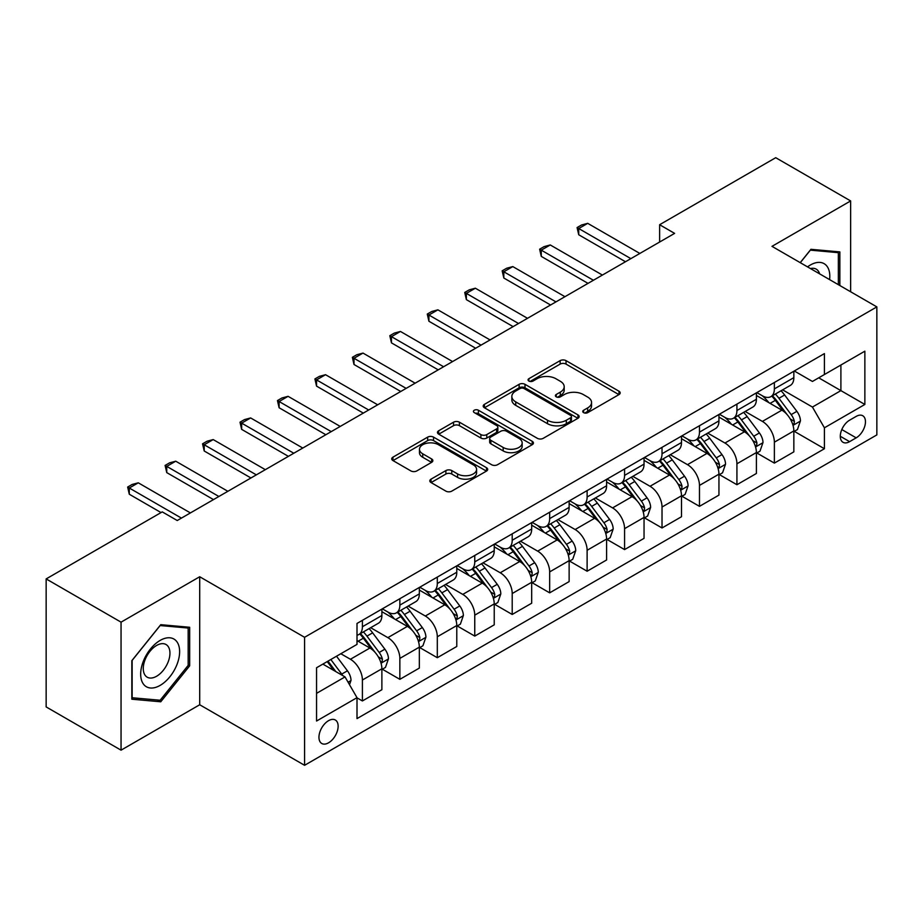 <?xml version="1.0" encoding="UTF-8"?>
<svg xmlns="http://www.w3.org/2000/svg" width="923" height="923" viewBox="0 0 923 923"><rect width="100%" height="100%" fill="white"/><g stroke="black" fill="none" stroke-linecap="round" stroke-linejoin="round"><path stroke-width="1.38" d="M583.601 412.639A2.907 1.684 0 0 0 587.72 412.639L618.975 394.594A4.154 2.4 0 0 0 620.187 392.898A4.154 2.4 0 0 0 618.975 391.202L566.03 360.639A4.154 2.4 0 0 0 560.146 360.639L528.902 378.684A2.907 1.684 0 0 0 528.048 379.872A2.907 1.684 0 0 0 528.902 381.061A2.907 1.684 0 0 0 533.021 381.061L537.059 378.718A13.314 7.684 0 0 1 555.888 378.718L560.296 381.268A13.314 7.684 0 0 1 564.195 386.702A13.314 7.684 0 0 1 560.296 392.137L556.257 394.467A2.907 1.684 0 0 0 555.404 395.655A2.907 1.684 0 0 0 556.257 396.844A2.907 1.684 0 0 0 560.376 396.844L564.414 394.513A13.314 7.684 0 0 1 583.232 394.513L587.651 397.063A13.314 7.684 0 0 1 591.551 402.497A13.314 7.684 0 0 1 587.651 407.931L583.601 410.262A2.907 1.684 0 0 0 582.748 411.45A2.907 1.684 0 0 0 583.601 412.639L583.601 410.262M328.542 742.819A13.557 7.834 120 0 0 337.403 730.866A13.557 7.834 120 0 0 335.326 719.998A13.557 7.834 120 0 0 328.542 720.678A13.557 7.834 120 0 0 319.681 732.62A13.557 7.834 120 0 0 321.758 743.488A13.557 7.834 120 0 0 328.542 742.819M431.041 479.152A4.154 2.4 0 0 0 429.818 480.848A4.154 2.4 0 0 0 431.041 482.556L445.89 491.128A4.154 2.4 0 0 0 451.774 491.128L486.479 471.088A4.154 2.4 0 0 0 487.702 469.392A4.154 2.4 0 0 0 486.479 467.696L433.545 437.133A4.154 2.4 0 0 0 427.661 437.133L392.956 457.162A4.154 2.4 0 0 0 391.733 458.869A4.154 2.4 0 0 0 392.956 460.565L410.897 470.926A4.154 2.4 0 0 0 416.781 470.926L431.629 462.342A4.154 2.4 0 0 0 432.852 460.646A4.154 2.4 0 0 0 431.629 458.95L422.734 453.816A11.122 6.426 0 0 1 419.469 449.27A11.122 6.426 0 0 1 426.345 443.34A11.122 6.426 0 0 1 438.471 444.724L473.314 464.846A11.122 6.426 0 0 1 476.58 469.392A11.122 6.426 0 0 1 469.703 475.322A11.122 6.426 0 0 1 457.589 473.937L451.774 470.58A4.154 2.4 0 0 0 445.89 470.58L431.041 479.152L431.041 482.556M199.703 576.748L121.051 622.16L46.15 578.917L46.15 706.926L121.051 750.168L199.703 704.757L304.578 765.305L304.578 637.297L199.703 576.748L199.703 704.757M850.637 291.76L850.637 200.937L771.986 246.349L876.85 306.898L304.578 637.297M850.637 200.937L775.724 157.695L659.622 224.727L659.622 242.022M46.15 578.917L162.252 511.884L177.239 520.526L674.609 233.381L659.622 224.727M537.359 438.321A4.154 2.4 0 0 0 543.243 438.321L577.948 418.281A4.154 2.4 0 0 0 579.159 416.585A4.154 2.4 0 0 0 577.948 414.889L525.002 384.326A4.154 2.4 0 0 0 519.118 384.326L484.425 404.355A4.154 2.4 0 0 0 483.202 406.062A4.154 2.4 0 0 0 484.425 407.758L537.359 438.321M475.437 413.262A2.907 1.684 0 0 1 478.391 413.677L478.391 410.216L532.213 441.286A4.154 2.4 0 0 1 533.425 442.994A4.154 2.4 0 0 1 532.213 444.69L497.509 464.719A4.154 2.4 0 0 1 491.624 464.719L438.69 434.156L438.69 430.764A4.154 2.4 0 0 0 437.467 432.46A4.154 2.4 0 0 0 438.69 434.156M438.69 430.764L453.539 422.192A4.154 2.4 0 0 1 459.423 422.192L480.895 434.583A4.154 2.4 0 0 0 486.779 434.583L496.62 428.895A4.154 2.4 0 0 0 497.843 427.199A4.154 2.4 0 0 0 496.62 425.503L474.272 412.593A2.907 1.684 0 0 1 473.418 411.404A2.907 1.684 0 0 1 475.218 409.858A2.907 1.684 0 0 1 478.391 410.216M856.175 416.4L849.587 420.196A13.141 7.58 120 0 0 841.003 431.779A13.141 7.58 120 0 0 843.022 442.302A13.141 7.58 120 0 0 849.587 441.656L856.175 437.848A13.141 7.58 120 0 0 864.759 426.264A13.141 7.58 120 0 0 862.74 415.742A13.141 7.58 120 0 0 856.175 416.4M304.578 765.305L876.85 434.906L876.85 306.898M794.299 370.988L812.436 381.453L824.412 374.53L824.412 353.601L357.005 623.452L357.005 644.392L316.554 667.744L316.554 721.025L357.005 697.673L357.005 718.602L824.412 448.74L824.412 427.811L812.436 407.055L782.635 389.852M824.412 374.53L864.863 351.178L864.863 404.459L824.412 427.811M121.051 622.16L121.051 750.168M818.724 377.819L840.899 390.625L840.899 365.012L864.863 351.178M812.436 407.055L840.899 390.625L864.863 404.459M316.554 693.346L345.017 676.905L322.854 664.11M357.005 697.846L362.404 700.949L362.404 680.02A16.949 9.784 -120 0 0 350.417 659.264L340.829 653.726M362.404 700.949L381.88 689.712L381.88 668.783A16.949 9.784 -120 0 0 369.892 648.027L357.005 640.585M382.33 669.21L399.855 679.328L399.855 658.399A16.949 9.784 -120 0 0 387.868 637.643L370.665 627.709M399.855 679.328L419.33 668.09L419.33 647.161A16.949 9.784 -120 0 0 407.343 626.394L381.88 611.695M419.78 647.588L437.306 657.707L437.306 636.778A16.949 9.784 -120 0 0 425.318 616.022L408.116 606.088M437.306 657.707L456.781 646.469L456.781 625.529A16.949 9.784 -120 0 0 444.794 604.773L419.33 590.074M457.231 625.967L474.757 636.085L474.757 615.156A16.949 9.784 -120 0 0 462.769 594.4L445.567 584.455M474.757 636.085L494.232 624.836L494.232 603.907A16.949 9.784 -120 0 0 482.244 583.151L456.781 568.453M494.682 604.346L512.207 614.464L512.207 593.535A16.949 9.784 -120 0 0 500.231 572.768L483.017 562.834M512.207 614.464L531.683 603.215L531.683 582.286A16.949 9.784 -120 0 0 519.707 561.53L494.232 546.82M532.133 582.725L549.658 592.843L549.658 571.902A16.949 9.784 -120 0 0 537.682 551.146L520.468 541.213M549.658 592.843L569.133 581.594L569.133 560.665A16.949 9.784 -120 0 0 557.157 539.909L531.683 525.199M569.583 561.092L587.12 571.222L587.12 550.281A16.949 9.784 -120 0 0 575.133 529.525L557.919 519.591M587.12 571.222L606.596 559.973L606.596 539.044A16.949 9.784 -120 0 0 594.608 518.288L569.133 503.577M607.046 539.47L624.571 549.589L624.571 528.66A16.949 9.784 -120 0 0 612.584 507.904L595.381 497.97M624.571 549.589L644.046 538.351L644.046 517.422A16.949 9.784 -120 0 0 632.059 496.655L606.596 481.956M644.496 517.849L662.022 527.968L662.022 507.039A16.949 9.784 -120 0 0 650.034 486.283L632.832 476.349M662.022 527.968L681.497 516.73L681.497 495.789A16.949 9.784 -120 0 0 669.51 475.033L644.046 460.335M681.947 496.228L699.472 506.346L699.472 485.417A16.949 9.784 -120 0 0 687.485 464.661L670.283 454.727M699.472 506.346L718.948 495.109L718.948 474.168A16.949 9.784 -120 0 0 706.96 453.412L681.497 438.713M719.398 474.607L736.923 484.725L736.923 463.796A16.949 9.784 -120 0 0 724.947 443.028L707.733 433.095M736.923 484.725L756.399 473.476L756.399 452.547A16.949 9.784 -120 0 0 744.423 431.791L718.948 417.081M756.848 452.985L774.374 463.104L774.374 442.175A16.949 9.784 -120 0 0 762.398 421.407L745.184 411.473M774.374 463.104L793.849 451.855L793.849 430.926A16.949 9.784 -120 0 0 781.873 410.17L756.399 395.459M756.848 392.61L762.398 395.805A16.949 9.784 -120 0 0 770.867 396.648A16.949 9.784 -120 0 0 774.374 388.895L774.374 382.491M719.398 414.231L724.947 417.427A16.949 9.784 -120 0 0 733.416 418.269A16.949 9.784 -120 0 0 736.923 410.516L736.923 404.112M681.947 435.852L687.485 439.06A16.949 9.784 -120 0 0 695.965 439.89A16.949 9.784 -120 0 0 699.472 432.137L699.472 425.734M644.496 457.473L650.034 460.681A16.949 9.784 -120 0 0 658.514 461.523A16.949 9.784 -120 0 0 662.022 453.758L662.022 447.355M607.046 479.106L612.584 482.302A16.949 9.784 -120 0 0 621.064 483.144A16.949 9.784 -120 0 0 624.571 475.38L624.571 468.976M569.583 500.728L575.133 503.923A16.949 9.784 -120 0 0 583.601 504.766A16.949 9.784 -120 0 0 587.12 497.001L587.12 490.609M532.133 522.349L537.682 525.545A16.949 9.784 -120 0 0 546.151 526.387A16.949 9.784 -120 0 0 549.658 518.622L549.658 512.23M494.682 543.97L500.231 547.166A16.949 9.784 -120 0 0 508.7 548.008A16.949 9.784 -120 0 0 512.207 540.255L512.207 533.852M457.231 565.591L462.769 568.799A16.949 9.784 -120 0 0 471.249 569.629A16.949 9.784 -120 0 0 474.757 561.876L474.757 555.473M419.78 587.213L425.318 590.42A16.949 9.784 -120 0 0 433.798 591.251A16.949 9.784 -120 0 0 437.306 583.498L437.306 577.094M382.33 608.834L387.868 612.041A16.949 9.784 -120 0 0 396.348 612.884A16.949 9.784 -120 0 0 399.855 605.119L399.855 598.715M794.299 431.353L824.412 448.74M770.867 396.648L790.342 385.399A16.949 9.784 -120 0 0 793.849 377.645L793.849 371.242M733.416 418.269L752.891 407.031A16.949 9.784 -120 0 0 756.399 399.267L756.399 392.863M695.965 439.89L715.44 428.653A16.949 9.784 -120 0 0 718.948 420.888L718.948 414.496M658.514 461.523L677.99 450.274A16.949 9.784 -120 0 0 681.497 442.509L681.497 436.118M621.064 483.144L640.539 471.895A16.949 9.784 -120 0 0 644.046 464.142L644.046 457.739M583.601 504.766L603.077 493.517A16.949 9.784 -120 0 0 606.596 485.763L606.596 479.36M546.151 526.387L565.626 515.138A16.949 9.784 -120 0 0 569.133 507.385L569.133 500.981M508.7 548.008L528.175 536.771A16.949 9.784 -120 0 0 531.683 529.006L531.683 522.603M471.249 569.629L490.724 558.392A16.949 9.784 -120 0 0 494.232 550.627L494.232 544.224M433.798 591.251L453.274 580.013A16.949 9.784 -120 0 0 456.781 572.248L456.781 565.857M396.348 612.884L415.823 601.634A16.949 9.784 -120 0 0 419.33 593.881L419.33 587.478M357.005 635.186A16.949 9.784 -120 0 0 358.885 634.505L378.361 623.256A16.949 9.784 -120 0 0 381.88 615.503L381.88 609.099M358.885 634.505A16.949 9.784 -120 0 0 362.404 626.74L362.404 620.348M345.017 676.905L357.005 697.673M839.849 285.53L839.849 251.898L810.936 249.314L800.218 262.651M131.839 699.207L160.752 701.792L189.665 665.829L189.665 627.271L160.752 624.686L131.839 660.66L131.839 699.207M188.165 664.964L189.665 665.829M157.695 700.026L160.752 701.792M584.767 413.054L587.651 411.381A13.314 7.684 0 0 0 591.551 405.947L591.551 402.497M564.195 386.702L564.195 390.164A13.314 7.684 0 0 1 560.296 395.598L557.423 397.259M618.918 394.629L566.03 364.1A4.154 2.4 0 0 0 560.146 364.1L530.067 381.464M577.89 418.315L525.002 387.787A4.154 2.4 0 0 0 519.118 387.787L484.471 407.793M570.587 417.773A2.907 1.684 0 0 0 571.441 416.585A2.907 1.684 0 0 0 570.587 415.396L524.126 388.571A2.907 1.684 0 0 0 520.007 388.571L515.738 391.029A13.314 7.684 0 0 0 511.838 396.463A13.314 7.684 0 0 0 515.738 401.897L547.501 420.242A13.314 7.684 0 0 0 566.33 420.242L570.587 417.773L570.587 421.234A2.907 1.684 0 0 0 571.441 420.046L571.441 416.585M511.838 396.463L511.838 399.924A13.314 7.684 0 0 0 515.738 405.359L515.738 401.897M570.587 421.234L566.33 423.692A13.314 7.684 0 0 1 547.501 423.692L515.738 405.359M438.748 434.191L453.539 425.653L453.539 422.192M497.843 427.199L497.843 430.66A4.154 2.4 0 0 1 496.62 432.356L486.779 438.044A4.154 2.4 0 0 1 480.895 438.044L459.423 425.653A4.154 2.4 0 0 0 453.539 425.653M478.391 413.677L532.156 444.724M503.173 447.447A11.122 6.426 0 0 0 515.299 448.843A11.122 6.426 0 0 0 522.164 442.902A11.122 6.426 0 0 0 518.899 438.367L506.623 431.272A4.154 2.4 0 0 0 500.739 431.272L490.886 436.96A4.154 2.4 0 0 0 489.675 438.656A4.154 2.4 0 0 0 490.886 440.352L503.173 447.447L503.173 450.909A11.122 6.426 0 0 0 515.299 452.293A11.122 6.426 0 0 0 522.164 446.363L522.164 442.902M489.675 438.656L489.675 442.117A4.154 2.4 0 0 0 490.886 443.813L490.886 440.352M503.173 450.909L490.886 443.813M476.58 469.392L476.58 472.853A11.122 6.426 0 0 1 469.703 478.783A11.122 6.426 0 0 1 457.589 477.399L451.774 474.041A4.154 2.4 0 0 0 445.89 474.041L431.099 482.579M419.469 449.27L419.469 452.731A11.122 6.426 0 0 0 422.734 457.277L422.734 453.816M431.572 462.377L422.734 457.277M486.421 471.122L433.545 440.594A4.154 2.4 0 0 0 427.661 440.594L393.013 460.6M793.849 431.618L797.449 429.541L800.449 420.888A11.226 6.484 -120 0 0 796.861 411.335L784.619 394.986A32.42 18.714 -120 0 0 781.077 390.752M768.905 402.682A32.42 18.714 -120 0 0 762.271 395.736M792.834 424.742L794.138 423.334L794.38 421.373A11.226 6.484 -120 0 0 791.173 414.612L778.931 398.274A32.42 18.714 -120 0 0 775.389 394.04M772.378 395.782A26.905 15.529 60 0 1 776.785 400.801L787.146 414.635M771.79 396.117A32.42 18.714 60 0 1 775.332 400.351L783.465 411.22M630.859 258.636L578.733 228.535L578.733 234.765L577.083 227.577L581.571 224.981L587.72 223.343L639.847 253.444M625.471 261.74L578.733 234.765M587.72 223.343L578.733 228.535L577.083 227.577M756.399 453.239L759.998 451.162L762.998 442.509A11.226 6.484 -120 0 0 759.41 432.956L747.169 416.608A32.42 18.714 -120 0 0 743.626 412.373M731.454 424.303A32.42 18.714 -120 0 0 724.82 417.358M755.383 446.363L756.687 444.955L756.929 442.994A11.226 6.484 -120 0 0 753.722 436.244L741.469 419.896A32.42 18.714 -120 0 0 737.939 415.662M734.916 417.404A26.905 15.529 60 0 1 739.335 422.422L749.695 436.256M734.339 417.738A32.42 18.714 60 0 1 737.881 421.973L746.015 432.841M718.948 474.86L722.547 472.784L725.536 464.142A11.226 6.484 -120 0 0 721.959 454.578L709.718 438.229A32.42 18.714 -120 0 0 706.176 433.995M694.004 445.924A32.42 18.714 -120 0 0 687.37 438.979M717.921 467.984L719.236 466.577L719.479 464.615A11.226 6.484 -120 0 0 716.26 457.866L704.018 441.517A32.42 18.714 -120 0 0 700.488 437.283M697.465 439.025A26.905 15.529 60 0 1 701.884 444.044L712.244 457.877M696.888 439.36A32.42 18.714 60 0 1 700.43 443.594L708.564 454.462M681.497 496.482L685.097 494.416L688.085 485.763A11.226 6.484 -120 0 0 684.508 476.199L672.267 459.862A32.42 18.714 -120 0 0 668.725 455.616M656.553 467.557A32.42 18.714 -120 0 0 649.907 460.612M680.47 489.605L681.774 488.198L682.028 486.236A11.226 6.484 -120 0 0 678.809 479.487L666.568 463.138A32.42 18.714 -120 0 0 663.037 458.904M660.014 460.646A26.905 15.529 60 0 1 664.433 465.665L674.794 479.499M659.437 460.981A32.42 18.714 60 0 1 662.968 465.215L671.113 476.083M593.408 280.257L541.27 250.156L541.27 256.386L539.632 249.198L544.12 246.614L550.258 244.964L602.396 275.066M588.02 283.373L541.27 256.386M550.258 244.964L541.27 250.156L539.632 249.198M555.958 301.879L503.82 271.777L503.82 278.008L502.17 270.831L506.669 268.235L512.807 266.585L564.945 296.687M550.558 304.994L503.82 278.008M512.807 266.585L503.82 271.777L502.17 270.831M518.507 323.5L466.369 293.399L466.369 299.629L464.719 292.453L469.219 289.857L475.357 288.207L527.495 318.308M513.107 326.615L466.369 299.629M475.357 288.207L466.369 293.399L464.719 292.453M644.046 518.115L647.634 516.038L650.634 507.385A11.226 6.484 -120 0 0 647.046 497.82L634.805 481.483A32.42 18.714 -120 0 0 631.274 477.249M619.091 489.178A32.42 18.714 -120 0 0 612.457 482.233M643.019 511.227L644.323 509.819L644.577 507.858A11.226 6.484 -120 0 0 641.358 501.108L629.117 484.771A32.42 18.714 -120 0 0 625.575 480.525M622.564 482.268A26.905 15.529 60 0 1 626.982 487.298L637.343 501.12M621.987 482.602A32.42 18.714 60 0 1 625.517 486.848L633.663 497.705M481.045 345.121L428.918 315.02L428.918 321.25L427.268 314.074L431.768 311.478L437.906 309.84L490.044 339.929M475.657 348.236L428.918 321.25M437.906 309.84L428.918 315.02L427.268 314.074M829.604 279.623A27.54 15.899 120 0 0 827.204 266.539A27.54 15.899 120 0 0 807.544 266.874M819.612 273.843A18.852 10.891 120 0 0 818.332 271.108A18.852 10.891 120 0 0 816.22 269.147A18.852 10.891 120 0 0 810.452 268.558M810.279 250.133L838.349 252.671L838.349 284.665M836.492 251.598L838.349 252.671M800.276 262.686L810.336 250.168M160.152 640.412A27.54 15.899 120 0 0 140.677 674.136A27.54 15.899 120 0 0 160.152 685.385A27.54 15.899 120 0 0 179.627 651.65A27.54 15.899 120 0 0 160.152 640.412M156.61 645.454A18.852 10.891 120 0 0 144.288 662.068A18.852 10.891 120 0 0 147.184 677.182A18.852 10.891 120 0 0 156.61 676.247A18.852 10.891 120 0 0 168.932 659.633A18.852 10.891 120 0 0 166.036 644.519A18.852 10.891 120 0 0 156.61 645.454M188.165 665.402L160.152 700.245L132.139 697.753L132.139 660.395L160.152 625.54L188.165 628.044L188.165 665.402M186.319 626.971L188.165 628.044M606.596 539.736L610.184 537.659L613.184 529.006A11.226 6.484 -120 0 0 609.595 519.441L597.354 503.104A32.42 18.714 -120 0 0 593.824 498.87M581.64 510.8A32.42 18.714 -120 0 0 575.006 503.854M605.569 532.859L606.873 531.44L607.115 529.49A11.226 6.484 -120 0 0 603.907 522.73L591.666 506.392A32.42 18.714 -120 0 0 588.124 502.158M585.113 503.9A26.905 15.529 60 0 1 589.532 508.919L599.892 522.741M584.536 504.235A32.42 18.714 60 0 1 588.066 508.469L596.212 519.326M569.133 561.357L572.733 559.28L575.733 550.627A11.226 6.484 -120 0 0 572.145 541.074L559.903 524.726A32.42 18.714 -120 0 0 556.361 520.491M544.189 532.421A32.42 18.714 -120 0 0 537.555 525.475M568.118 554.481L569.422 553.073L569.664 551.112A11.226 6.484 -120 0 0 566.457 544.351L554.215 528.014A32.42 18.714 -120 0 0 550.673 523.779M547.662 525.522A26.905 15.529 60 0 1 552.069 530.54L562.43 544.374M547.074 525.856A32.42 18.714 60 0 1 550.616 530.09L558.75 540.959M531.683 582.978L535.282 580.902L538.282 572.248A11.226 6.484 -120 0 0 534.694 562.695L522.453 546.347A32.42 18.714 -120 0 0 518.911 542.113M506.739 554.042A32.42 18.714 -120 0 0 500.104 547.097M530.667 576.102L531.971 574.694L532.213 572.733A11.226 6.484 -120 0 0 529.006 565.984L516.753 549.635A32.42 18.714 -120 0 0 513.223 545.401M510.2 547.143A26.905 15.529 60 0 1 514.619 552.162L524.979 565.995M509.623 547.477A32.42 18.714 60 0 1 513.165 551.712L521.299 562.58M494.232 604.6L497.832 602.523L500.82 593.881A11.226 6.484 -120 0 0 497.243 584.317L485.002 567.968A32.42 18.714 -120 0 0 481.46 563.734M469.288 575.664A32.42 18.714 -120 0 0 462.654 568.718M493.205 597.723L494.52 596.316L494.763 594.354A11.226 6.484 -120 0 0 491.544 587.605L479.302 571.256A32.42 18.714 -120 0 0 475.772 567.022M472.749 568.764A26.905 15.529 60 0 1 477.168 573.783L487.529 587.616M472.172 569.099A32.42 18.714 60 0 1 475.714 573.333L483.848 584.201M456.781 626.221L460.381 624.144L463.369 615.503A11.226 6.484 -120 0 0 459.792 605.938L447.551 589.601A32.42 18.714 -120 0 0 444.009 585.355M431.837 597.296A32.42 18.714 -120 0 0 425.191 590.351M455.754 619.345L457.058 617.937L457.312 615.976A11.226 6.484 -120 0 0 454.093 609.226L441.852 592.878A32.42 18.714 -120 0 0 438.321 588.643M435.298 590.385A26.905 15.529 60 0 1 439.717 595.404L450.078 609.238M434.721 590.72A32.42 18.714 60 0 1 438.252 594.954L446.397 605.823M443.594 366.743L391.467 336.653L391.467 342.871L389.818 335.695L394.306 333.099L400.455 331.461L452.582 361.562M438.206 369.858L391.467 342.871M400.455 331.461L391.467 336.653L389.818 335.695M406.143 388.375L354.005 358.274L354.005 364.493L352.367 357.316L356.855 354.72L363.004 353.082L415.131 383.183M400.755 391.479L354.005 364.493M363.004 353.082L354.005 358.274L352.367 357.316M368.692 409.997L316.554 379.895L316.554 386.126L314.905 378.938L319.404 376.353L325.542 374.703L377.68 404.805M363.304 413.112L316.554 386.126M325.542 374.703L316.554 379.895L314.905 378.938M331.242 431.618L279.104 401.517L279.104 407.747L277.454 400.57L281.953 397.975L288.091 396.325L340.229 426.426M325.842 434.733L279.104 407.747M288.091 396.325L279.104 401.517L277.454 400.57M293.791 453.239L241.653 423.138L241.653 429.368L240.003 422.192L244.503 419.596L250.641 417.946L302.779 448.047M288.391 456.354L241.653 429.368M250.641 417.946L241.653 423.138L240.003 422.192M419.33 647.854L422.919 645.777L425.918 637.124A11.226 6.484 -120 0 0 422.33 627.559L410.089 611.222A32.42 18.714 -120 0 0 406.558 606.988M394.375 618.918A32.42 18.714 -120 0 0 387.741 611.972M418.304 640.966L419.607 639.558L419.861 637.597A11.226 6.484 -120 0 0 416.642 630.847L404.401 614.51A32.42 18.714 -120 0 0 400.859 610.265M397.848 612.007A26.905 15.529 60 0 1 402.266 617.037L412.627 630.859M397.271 612.341A32.42 18.714 60 0 1 400.801 616.576L408.947 627.444M256.329 474.86L204.202 444.759L204.202 450.989L202.552 443.813L207.052 441.217L213.19 439.579L265.328 469.669M250.941 477.976L204.202 450.989M213.19 439.579L204.202 444.759L202.552 443.813M381.88 669.475L385.468 667.398L388.468 658.745A11.226 6.484 -120 0 0 384.879 649.181L372.638 632.843A32.42 18.714 -120 0 0 369.108 628.609M380.853 662.599L382.157 661.18L382.399 659.23A11.226 6.484 -120 0 0 379.191 652.469L366.95 636.132A32.42 18.714 -120 0 0 363.408 631.897M360.397 633.64A26.905 15.529 60 0 1 364.816 638.658L375.176 652.48M359.82 633.963A32.42 18.714 60 0 1 363.35 638.208L371.496 649.065M218.878 496.482L166.751 466.392L166.751 472.611L165.102 465.434L169.59 462.838L175.739 461.2L227.866 491.301M213.49 499.597L166.751 472.611M175.739 461.2L166.751 466.392L165.102 465.434M349.517 684.693L351.017 680.366A11.226 6.484 -120 0 0 347.429 670.802L336.503 656.218M342.756 675.601A11.226 6.484 -120 0 0 341.741 674.09L330.815 659.507M328 661.133L335.845 671.609M327.215 661.583L333.872 670.479M181.427 518.103L129.289 488.013L129.289 494.232L127.651 487.056L132.139 484.46L138.288 482.821L190.415 512.923M161.052 512.577L129.289 494.232M138.288 482.821L129.289 488.013L127.651 487.056M350.417 659.264L369.892 648.027M387.868 637.643L407.343 626.394M425.318 616.022L444.794 604.773M462.769 594.4L482.244 583.151M500.231 572.768L519.707 561.53M537.682 551.146L557.157 539.909M575.133 529.525L594.608 518.288M612.584 507.904L632.059 496.655M650.034 486.283L669.51 475.033M687.485 464.661L706.96 453.412M724.947 443.028L744.423 431.791M762.398 421.407L781.873 410.17M774.374 388.895L793.849 377.645M774.374 442.175L793.849 430.926M736.923 463.796L756.399 452.547M736.923 410.516L756.399 399.267M699.472 485.417L718.948 474.168M699.472 432.137L718.948 420.888M662.022 507.039L681.497 495.789M662.022 453.758L681.497 442.509M624.571 528.66L644.046 517.422M624.571 475.38L644.046 464.142M587.12 550.281L606.596 539.044M587.12 497.001L606.596 485.763M549.658 571.902L569.133 560.665M549.658 518.622L569.133 507.385M512.207 593.535L531.683 582.286M512.207 540.255L531.683 529.006M474.757 615.156L494.232 603.907M474.757 561.876L494.232 550.627M437.306 636.778L456.781 625.529M437.306 583.498L456.781 572.248M399.855 658.399L419.33 647.161M399.855 605.119L419.33 593.881M362.404 680.02L381.88 668.783M362.404 626.74L381.88 615.503M841.811 429.553L856.175 437.848M840.299 436.291L849.587 441.656M587.651 411.381L587.651 407.931M556.257 396.844L556.257 394.467M560.296 395.598L560.296 392.137M528.902 381.061L528.902 378.684M560.146 364.1L560.146 360.639M566.03 364.1L566.03 360.639M618.975 394.594L618.975 391.202M484.425 407.758L484.425 404.355M519.118 387.787L519.118 384.326M525.002 387.787L525.002 384.326M577.948 418.281L577.948 414.889M547.501 423.692L547.501 420.242M566.33 423.692L566.33 420.242M459.423 425.653L459.423 422.192M480.895 438.044L480.895 434.583M486.779 438.044L486.779 434.583M496.62 432.356L496.62 428.895M532.213 444.69L532.213 441.286M445.89 474.041L445.89 470.58M451.774 474.041L451.774 470.58M457.589 477.399L457.589 473.937M431.629 462.342L431.629 458.95M392.956 460.565L392.956 457.162M427.661 440.594L427.661 437.133M433.545 440.594L433.545 437.133M486.479 471.088L486.479 467.696M793.019 425.353L800.368 421.107M778.931 398.274L784.619 394.986M770.094 403.374L775.332 400.351M791.173 414.612L796.861 411.335M790.284 418.996L794.38 421.373M755.568 446.974L762.917 442.728M741.469 419.896L747.169 416.608M732.643 424.995L737.881 421.973M753.722 436.244L759.41 432.956M752.822 440.629L756.929 442.994M718.106 468.607L725.466 464.35M704.018 441.517L709.718 438.229M695.192 446.617L700.43 443.594M716.26 457.866L721.959 454.578M715.371 462.25L719.479 464.615M680.655 490.228L688.016 485.983M666.568 463.138L672.267 459.862M657.741 468.238L662.968 465.215M678.809 479.487L684.508 476.199M677.92 483.871L682.028 486.236M643.204 511.85L650.565 507.604M629.117 484.771L634.805 481.483M620.291 489.859L625.517 486.848M641.358 501.108L647.046 497.82M640.47 505.492L644.577 507.858M605.753 533.471L613.103 529.225M591.666 506.392L597.354 503.104M582.84 511.492L588.066 508.469M603.907 522.73L609.595 519.441M603.019 527.114L607.115 529.49M568.303 555.092L575.652 550.846M554.215 528.014L559.903 524.726M545.378 533.113L550.616 530.09M566.457 544.351L572.145 541.074M565.568 548.735L569.664 551.112M530.852 576.713L538.201 572.468M516.753 549.635L522.453 546.347M507.927 554.735L513.165 551.712M529.006 565.984L534.694 562.695M528.106 570.368L532.213 572.733M493.39 598.335L500.751 594.089M479.302 571.256L485.002 567.968M470.476 576.356L475.714 573.333M491.544 587.605L497.243 584.317M490.655 591.989L494.763 594.354M455.939 619.968L463.3 615.722M441.852 592.878L447.551 589.601M433.025 597.977L438.252 594.954M454.093 609.226L459.792 605.938M453.205 613.61L457.312 615.976M418.488 641.589L425.849 637.343M404.401 614.51L410.089 611.222M395.575 619.598L400.801 616.576M416.642 630.847L422.33 627.559M415.754 635.232L419.861 637.597M381.037 663.21L388.387 658.964M366.95 636.132L372.638 632.843M358.124 641.22L363.35 638.208M379.191 652.469L384.879 649.181M378.303 656.853L382.399 659.23M348.098 682.224L350.936 680.586M341.741 674.09L347.429 670.802"/></g></svg>
